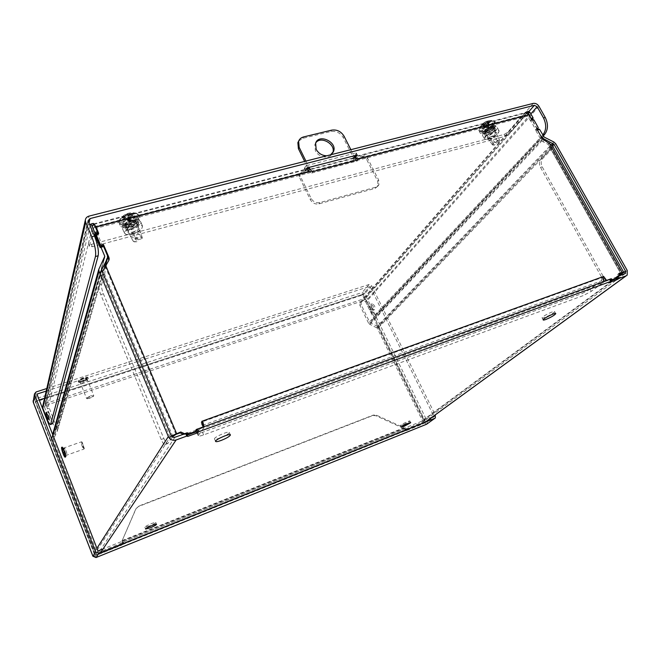 <?xml version="1.0" encoding="UTF-8"?>
<svg xmlns="http://www.w3.org/2000/svg" width="661" height="661" viewBox="0 0 661 661"><rect width="100%" height="100%" fill="white"/><g stroke="black" fill="none" stroke-linecap="round" stroke-linejoin="round"><path stroke-width="0.5" stroke-dasharray="3.31 2.48" d="M544.813 317.412C542.945 318.09 542.028 318.214 542.061 317.784C542.103 316.297 555.331 309.877 554.62 311.686C553.216 313.355 549.944 315.264 544.813 317.412M403.243 424.816L400.566 425.453C400.442 424.659 410.307 420.099 409.952 421.107L403.243 424.816M149.361 526.065L144.842 527.197C144.478 526.313 155.996 521.397 155.789 522.52C155.327 523.281 153.187 524.462 149.361 526.065M220.13 437.946L220.08 437.97C216.601 439.21 214.734 439.499 214.47 438.838C214.04 437.004 229.698 430.344 229.334 432.509C229.193 433.244 227.673 434.376 224.781 435.896M617.093 276.761L609.657 279.669L610.235 279.239L611.408 281.346M104.851 267.35L57.177 431.459L53.227 439.582L96.473 551.158L98.952 552.208L120.765 543.449L123.194 541.954L405.259 428.791L405.747 430.443L403.218 428.245L403.879 427.75L405.135 428.857L405.871 428.526L405.391 429.187L422.214 422.321L422.396 420.611L377.224 328.063L552.546 145.883M186.452 433.723L185.981 433.748L186.245 433.335M196.35 430.022L186.699 433.641M425.378 422.082L422.519 424.114L406.127 430.708L405.59 430.848L406.573 430.088L405.837 428.559M541.524 137.248L368.499 323.022L369.854 324.353L377.224 328.063M368.499 323.022L359.84 305.217L359.716 303.06L525.685 112.593M359.716 303.06L361.08 302.614L361.203 304.771L369.863 322.56L377.216 326.261L553.819 141.991M423.379 423.544L423.742 420.065L378.571 327.592L377.216 326.261M122.434 542.268L123.144 544.069L406.573 430.088M405.747 430.443L123.781 543.838L122.211 540.533L136.042 508.697L138.744 506.103L373.374 415.05L376.522 415.207L403.879 427.75M123.144 544.069L121.475 545.242L99.662 554.025C97.374 554.695 95.696 553.984 94.63 551.894L51.294 439.367L55.516 430.41L104.777 257.269M90.111 225.657L46.675 406.474L55.516 430.41M93.341 223.401L48.484 405.879L57.276 429.353L107.487 255.551M57.177 431.459L57.276 429.353M403.218 428.245L375.902 415.719L372.754 415.571L138.446 506.533L135.745 509.119L122.211 540.533M121.938 540.905L403.243 428.278M123.781 543.838L121.954 540.954M65.918 450.414C66.893 453.124 67.191 454.718 66.802 455.181C65.951 455.47 63.349 447.728 64.324 447.778L65.918 450.414M64.018 451.083C65.001 453.801 65.299 455.388 64.918 455.85C64.067 456.14 61.465 448.389 62.431 448.439L64.018 451.083M531.361 119.145L530.758 120.839L535.922 130.052L536.451 130.357L537.236 129.622M102.529 246.066L97.464 233.697M103.24 246.189L103.025 246.834L102.62 246.28M528.346 111.436L525.958 112.287M361.08 302.614L527.726 111.833M535.922 130.052L538.219 129.886L538.889 129.234L537.12 129.713M537.368 128.994L532.526 120.376L530.758 120.839M532.436 119.591L532.526 120.376M195.813 431.658L195.524 430.402L202.514 427.865L201.175 422.222L202.01 421.916L602.27 277.488L605.203 281.429L609.839 279.743L611.227 280.611M182.948 434.327L183.989 434.599L186.443 433.707M108.875 260.302L105.562 267.308L104.636 274.183L101.629 284.387C101.249 286.634 101.827 289.766 103.38 293.798L163.854 438.516C165.3 441.812 166.564 443.506 167.663 443.597L172.273 436.913M103.215 246.123L107.784 256.922M97.911 233.581L98.382 234.696L95.886 235.647M537.087 129.217L532.733 121.194L530.552 121.087L527.751 116.096L525.809 114.94L508.739 134.125L505.078 136.331L92.333 246.702L89.375 245.991L94.077 227.054L94.358 226.657L95.696 228.351L97.621 232.912M310.736 172.529L309.026 171.075L308.39 171.794L308.869 171.877L353.767 160.235L355.345 159.078L357.155 161.02L311.752 173.033L310.736 172.529L311.529 171.191M549.258 143.04L548.052 144.305L542.888 141.677L541.21 140.082L535.493 129.895L537.021 129.374M615.895 278.835L615.614 277.645L617.531 276.893L617.523 274.546L618.688 274.009M610.483 279.264L609.839 279.743M606.591 280.396L605.203 281.429L603.799 280.611L601.692 280.586L603.055 282.52L606.187 280.545M601.708 277.694L601.51 280.751L590.141 289.262L582.118 293.509L583.25 295.583L203.629 434.921C200.308 436.086 198.515 436.343 198.25 435.69L203.671 428.064L602.683 282.858L591.289 291.336L583.25 295.583M202.01 421.916L202.596 425.238L197.135 433.062C197.399 433.732 199.201 433.484 202.522 432.319L582.118 293.509M203.993 426.684L203.828 427.758L202.596 425.238L202.514 427.865L203.15 426.989M195.524 430.402L196.143 429.534M171.364 436.004L164.969 444.58C163.878 444.481 162.614 442.787 161.177 439.491L100.736 294.566C99.183 290.534 98.596 287.386 98.968 285.147L101.918 274.943L104.636 274.183L172.744 436.177M175.975 434.368L105.562 267.308L105.925 266.053M98.382 234.696L98.72 233.366M94.052 223.996L93.052 224.633L88.392 243.645L91.35 244.372L504.054 134.472L507.706 132.266L524.049 113.485L353.726 157.409L354.436 156.723M308.431 171.645L307.456 169.34L93.052 224.633M308.398 168.547L307.456 169.34M353.767 160.235L352.701 158.136L353.726 157.409M356.824 156.07L525.33 112.659L524.049 113.485M530.552 121.087L531.717 119.781M536.666 128.598L535.493 129.895M618.969 275.166L608.343 282.743C606.261 283.106 604.451 282.04 602.906 279.529L540.483 167.349C538.988 164.159 539.079 161.458 540.739 159.26L550.745 148.882L550.266 146.759L548.052 144.305L620.596 273.324M620.704 273.282L550.745 148.882L552.505 148.386L542.474 158.764C540.805 160.962 540.723 163.664 542.218 166.853L604.633 278.909C606.17 281.412 607.988 282.478 610.07 282.107L618.977 275.811M615.614 277.645L617.01 276.612M603.675 281.462L602.683 282.858M203.91 426.709L203.671 428.064M203.985 426.849L202.613 427.733M169.993 437.177L101.918 274.943L102.331 271.787M125.119 227.376L125.069 228.152C125.598 231.879 139.562 226.583 138.446 223.088C138.116 219.758 125.937 223.666 125.119 227.376M485.199 132.762L484.447 134.365C484.488 137.207 495.899 131.25 495.37 128.664C493.222 127.391 489.834 128.755 485.199 132.762M622.687 273.076L552.505 148.386L552.398 145.627M124.111 225.037L124.061 225.806C124.599 229.557 138.554 224.269 137.43 220.757C137.091 217.411 124.912 221.303 124.111 225.037M484.149 130.845L483.406 132.456C483.447 135.307 494.849 129.349 494.312 126.747C492.164 125.466 488.776 126.829 484.149 130.845M352.701 158.136L307.811 169.72L308.869 171.877M307.373 169.48L307.811 169.72M84.236 379.968C81.65 380.91 80.278 381.818 80.121 382.669C80.303 384.091 88.02 381.133 87.5 379.852L84.236 379.968M133.943 219.906L130.614 220.774C125.664 222.393 123.078 224.36 122.847 226.682C123.384 227.995 125.268 228.268 128.498 227.516L131.795 226.649C136.703 225.037 139.281 223.071 139.529 220.757C139.017 219.452 137.157 219.171 133.943 219.906L132.927 217.56L129.597 218.427C124.648 220.039 122.062 222.013 121.839 224.335C122.376 225.657 124.268 225.946 127.499 225.194L128.498 227.516M492.891 126.408L490.536 127.028C485.843 128.746 483.092 130.812 482.274 133.216L484.959 133.696L487.297 133.076C491.949 131.365 494.701 129.308 495.535 126.895L492.891 126.408L491.834 124.491L489.479 125.103C484.794 126.821 482.043 128.887 481.233 131.299L483.918 131.787L484.959 133.696M306.927 168.109L304.341 168.423L305.836 170.819L354.932 158.136L357.304 155.335M542.739 135.009L375.274 314.611C373.275 314.9 371.375 313.314 369.557 309.869L365.5 301.548L363.492 300.598L45.799 405.358L44.56 406.837L44.667 407.597L48.534 417.512C50.195 421.652 51.492 423.8 52.417 423.941M83.542 378.249C80.956 379.191 79.584 380.092 79.436 380.959C79.617 382.38 87.335 379.431 86.814 378.142L83.542 378.249M131.795 226.649L130.795 224.327C135.695 222.724 138.265 220.757 138.513 218.427C138 217.122 136.141 216.833 132.927 217.56M130.795 224.327L127.499 225.194M487.297 133.076L486.256 131.175C490.908 129.465 493.651 127.408 494.486 124.987L491.834 124.491M486.256 131.175L483.918 131.787M307.629 167.762L306.564 165.597L305.63 166.192L306.687 168.365M306.564 165.597L355.858 152.98L356.923 155.087M357.163 155.054L355.858 152.98M356.238 153.228L354.883 155.608M354.932 158.136L354.056 155.971M353.866 156.037L307.811 167.886M304.341 168.423L305.63 166.192M538.93 106.281L366.855 301.102C365.864 299.458 364.517 298.813 362.798 299.177L45.138 403.673L42.816 405.854M366.855 301.102L370.92 309.414C372.73 312.86 374.638 314.438 376.638 314.149L377.687 313.504L376.324 313.967M370.705 308.596L372.854 310.381C374.151 307.819 373.498 305.77 370.904 304.25C369.879 304.911 369.813 306.357 370.705 308.596M49.393 414.125C50.335 416.769 50.633 418.33 50.269 418.801C48.65 416.579 47.865 414.216 47.939 411.72L49.393 414.125M372.069 308.142L374.217 309.918C375.514 307.357 374.87 305.316 372.267 303.796C371.242 304.457 371.176 305.903 372.069 308.142M543.226 135.893L377.687 313.504M83.732 378.778C81.212 379.703 79.874 380.579 79.733 381.422C79.907 382.802 87.426 379.926 86.922 378.67L83.732 378.778M90.582 395.757L93.647 395.939C91.582 397.707 89.293 398.591 86.789 398.6L86.558 398.17L90.582 395.757M87.087 398.401C87.467 396.972 94.63 394.724 93.424 396.41L87.293 398.79L87.087 398.401M83.881 378.323C80.444 379.579 78.626 380.777 78.428 381.918C78.667 383.801 88.896 379.885 88.219 378.175C87.847 377.514 86.409 377.563 83.881 378.323M83.625 377.679C80.188 378.927 78.37 380.125 78.172 381.273C78.411 383.157 88.64 379.249 87.954 377.53C87.591 376.869 86.145 376.919 83.625 377.679M64.571 450.901C65.538 453.586 65.836 455.156 65.456 455.611C64.613 455.9 62.043 448.232 62.993 448.29L64.571 450.901M83.088 444.382L81.46 441.812C80.427 441.788 82.98 449.397 83.897 449.083L83.088 444.382M84.294 448.422L82.096 442.093C80.807 441.383 83.534 449.505 84.253 448.497L84.294 448.422M64.695 450.513C66.017 454.173 66.414 456.321 65.902 456.941C64.753 457.329 61.25 446.894 62.547 446.96L64.695 450.513M315.727 142.892L314.843 144.503L315.363 150.708C318.511 157.797 330.178 159.408 332.557 153.154M298.706 141.016L302.878 138.314L330.897 131.514C336.16 130.787 340.275 132.828 343.249 137.628L353.932 158.78L354.924 159.268L362.468 157.318C364.203 157.054 365.566 157.731 366.574 159.342L377.753 181.329L378.001 186.03L375.118 188.377L318.933 203.877C315.256 204.497 312.397 203.109 310.34 199.721L299.226 176.884L299.053 174.768L300.738 173.306L308.687 171.249L309.042 170.389L308.166 168.605M307.745 167.737L304.638 161.408M330.525 154.839L326.757 155.789M305.919 161.077L309.026 167.407M309.753 168.877L308.687 171.249M362.468 157.318L363.352 155.988C365.087 155.723 366.458 156.401 367.466 158.012L378.679 180.04L378.927 184.75L376.043 187.096L319.759 202.596C316.074 203.216 313.198 201.828 311.141 198.432L299.995 175.553L299.83 173.43L301.515 171.967L309.48 169.91M363.352 155.988L355.8 157.938L354.924 159.268M350.875 149.675L353.99 155.839M494.246 132.332L496.056 132.233C499.319 133.745 484.918 141.247 487.562 136.662L494.246 132.332M488.305 139.331C492.792 137.835 496.18 135.645 498.46 132.737C502.525 125.73 480.481 137.24 485.505 139.496L488.305 139.331M489.528 137.232C493.073 135.926 495.163 134.365 495.808 132.547L493.8 132.2L487.752 136.116L487.504 136.885L489.528 137.232M487.859 139.198C492.635 137.612 496.229 135.274 498.65 132.192L499.096 130.82C498.915 129.853 497.716 129.647 495.502 130.184C489.115 132.539 485.364 135.34 484.224 138.579L484.893 139.364L487.859 139.198M491.379 127.788C487.826 129.102 485.728 130.663 485.1 132.489L485.488 132.944C488.182 132.902 490.735 131.572 493.147 128.945L493.395 128.16L491.379 127.788M493.734 126.97C487.355 129.316 483.604 132.126 482.489 135.381C482.547 139.24 498.047 131.159 497.336 127.631C497.155 126.648 495.957 126.433 493.734 126.97M491.387 127.119C486.38 129.176 484.216 131.076 484.877 132.82C487.851 132.778 490.669 131.299 493.337 128.399C494.007 127.119 493.354 126.697 491.387 127.119M492.701 128.201L495.345 128.68C495.874 131.258 484.513 137.182 484.472 134.357C485.29 131.969 488.041 129.911 492.701 128.201M491.825 126.598C487.157 128.308 484.414 130.366 483.596 132.762C483.645 135.596 495.006 129.672 494.469 127.077L491.825 126.598M134.588 227.202L138.488 227.062C143.726 229.648 125.028 236.754 128.383 230.896L134.588 227.202M132.299 234.258C136.711 232.936 139.843 231.061 141.702 228.632C146.899 219.725 118.278 230.565 126.301 234.481L132.299 234.258M132.646 232.061C136.381 230.821 138.339 229.334 138.537 227.591L137.819 226.855L134.29 226.979L128.68 230.325L128.366 231.449C128.763 232.432 130.192 232.639 132.646 232.061M132.002 234.035C136.687 232.639 140.016 230.648 141.991 228.062L142.536 226.054C141.859 224.302 139.331 223.93 134.943 224.947C128.201 227.169 124.665 229.838 124.342 232.961L125.631 234.267L132.002 234.035M131.952 221.6C128.193 222.831 126.226 224.327 126.053 226.087L126.796 226.839C130.184 227.244 133.216 226.095 135.893 223.393L136.207 222.245C135.819 221.245 134.398 221.03 131.952 221.6M133.233 221.022C126.499 223.228 122.971 225.905 122.657 229.045C123.392 234.118 142.346 226.913 140.843 222.162C140.157 220.394 137.62 220.014 133.233 221.022M131.82 220.84C126.325 222.889 124.425 224.823 126.127 226.632C129.87 227.087 133.225 225.814 136.183 222.823C137.108 220.757 135.654 220.088 131.82 220.84M132.844 222.261C136.05 221.526 137.909 221.799 138.413 223.096C139.529 226.574 125.623 231.854 125.094 228.136C125.334 225.839 127.912 223.881 132.844 222.261M131.993 220.303C127.069 221.922 124.491 223.881 124.26 226.186C124.789 229.921 138.686 224.649 137.571 221.154C137.058 219.849 135.199 219.568 131.993 220.303M490.189 138.372L491.933 141.561L489.933 141.231C489.528 139.347 498.179 134.836 498.171 136.943L496.254 139.355L490.189 138.372L496.246 143.107L494.568 145.04L493.329 145.139C490.834 144.197 501.36 138.719 499.253 142.057L496.254 139.355M491.933 141.561L494.106 144.924L492.305 144.693C491.776 143.024 499.947 138.769 499.757 140.818L499.138 141.933M483.431 129.308C486.727 125.144 496.361 122.649 492.61 126.912C489.314 131.035 479.795 133.539 483.431 129.308M494.106 144.924L494.568 145.04M496.246 143.107L499.022 142.355M492.214 123.086C494.651 122.5 495.973 122.748 496.171 123.822C496.965 127.73 479.993 136.596 479.903 132.332C481.117 128.738 485.215 125.656 492.214 123.086M493.445 123.929C494.833 122.202 494.932 121.103 493.726 120.633L493.726 120.633C488.669 120.765 483.893 123.26 479.399 128.135L479.382 128.151C475.639 133.596 489.024 129.548 493.445 123.929M481.522 124.97L482.423 124.285L482.646 124.681L481.497 124.995L483.331 123.847L483.108 123.45L482.208 124.136M482.423 124.285L483.158 124.285L482.811 126.383L483.249 125.185M483.976 126.077L485.777 123.607L487.57 122.954L488.9 123.062L482.811 126.383M489.594 122.235L487.322 121.731L487.446 121.203L488.33 120.798L487.644 122.326L489.636 122.244L488.9 123.062M487.165 121.095L484.695 122.401L485.025 122.996L488.33 120.798M484.695 122.401L483.108 123.45M488.95 123.07L488.264 128.531L489.636 122.244M485.777 123.607L488.264 128.531L487.57 122.954M483.959 126.127L488.264 128.531L484.414 124.888M482.803 126.425L488.264 128.531L483.472 125.59L483.158 124.285M481.497 124.995L488.264 128.531L482.646 124.681L488.264 128.531L488.256 122.12M487.322 121.731L488.264 128.531L486.281 121.5M488.363 120.789L488.264 128.531L487.446 121.203M482.175 124.161L488.264 128.531L483.331 123.847L485.025 122.996L488.264 128.531L487.198 121.087M133.266 233.449L134.951 237.349C132.621 237.91 131.217 237.753 130.754 236.861L130.729 236.778C129.895 234.209 140.487 230.185 140.801 232.945L139.851 234.787C138.256 233.424 136.067 232.978 133.266 233.449L137.901 239.769L137.248 241.703L134.571 241.86C130.738 240.472 142.859 235.209 141.826 238.712L142.165 238.15L139.851 234.787M134.951 237.349L136.934 241.505L133.861 241.686L133.15 241.091C132.134 238.786 142.198 234.952 142.255 237.613L142.165 238.15M123.458 223.154C124.475 218.948 138.116 215.428 136.422 219.774C135.34 223.922 121.938 227.442 123.458 223.154M137.901 239.769L141.826 238.712M131.547 216.362C136.364 215.271 139.141 215.701 139.901 217.667C141.57 222.922 120.806 230.796 119.963 225.194C120.302 221.716 124.161 218.774 131.547 216.362M138.19 216.031L136.678 213.313C130.407 212.602 124.755 214.726 119.732 219.692L119.732 219.692C114.097 227.475 136.257 222.98 138.19 216.031M122.227 217.725L123.599 216.833L123.814 217.32L122.186 217.758L122.434 216.915L124.07 216.478L123.855 215.99L122.483 216.882M123.599 216.833L125.127 216.668L125.978 217.552L125.945 218.841L125.978 217.552M127.581 218.419L127.614 217.122L128.821 215.709L130.853 214.965L132.638 215.04L129.126 216.436L127.573 218.46L125.945 218.841M132.902 214.197L128.763 213.387L129.226 213.049L128.969 213.875L129.713 214.528L132.968 214.205L132.638 215.04M132.696 215.048L130.184 221.972L129.234 213.04L127.59 213.47L123.855 215.99M130.853 214.965L130.184 221.972L132.968 214.205M127.614 217.122L130.184 221.972L128.821 215.709M127.573 218.46L130.184 221.972L125.127 216.668M125.945 218.89L130.184 221.972L125.441 217.386L123.814 217.32L130.184 221.972L131.118 214.114M125.697 214.759L126.011 215.486L127.325 214.296L127.11 213.809M122.186 217.758L130.184 221.972L127.325 214.296L127.573 213.478L130.184 221.972L129.399 213.8M122.434 216.915L130.184 221.972L124.07 216.478L126.011 215.486L130.184 221.972L128.763 213.387M46.791 388.511L369.069 284.511L371.647 285.742L435.227 414.91M46.196 391.089L369.937 286.287L433.723 416.009M432.393 416.975L103.058 548.961M433.88 416.38L425.692 422.338L363.096 294.244L369.945 286.287L363.096 294.244L44.56 398.252M421.784 422.61L624.926 273.737M174.942 437.235L98.952 552.208M609.657 279.669L610.83 281.776M609.781 279.785L610.871 281.743M616.11 278.686L615.548 277.686M616.539 277.166L617.019 278.017M422.396 420.611L618.927 275.918M406.127 430.708L405.391 429.187M361.203 304.771L359.84 305.217M405.68 430.749L404.945 429.229M122.227 540.582L403.896 427.783M122.772 544.565L122.062 542.772M121.475 545.242L120.765 543.449M47.212 408.837L49.021 408.234M171.125 435.541L96.473 551.158M185.997 433.69L187.154 436.409M195.945 431.484L195.499 430.443M100.604 552.613L99.662 554.025M422.519 424.114L425.23 422.139M101.777 270.481L53.277 440.019M423.742 420.065L627.239 270.448M96.927 548.3L94.63 551.894M376.753 327.6L552.1 145.007M373.374 415.05L372.754 415.571M138.446 506.533L138.744 506.103M135.745 509.119L136.042 508.697M375.902 415.719L376.522 415.207M101.687 269.886L53.31 439.292M378.571 327.592L555.777 143.858M52.963 435.293L51.451 440.656M369.854 324.353L543.012 139.62M99.133 268.209L51.55 438.532M370.325 323.014L544.226 137.116M104.76 257.311L55.425 430.691M543.557 136.472L369.863 322.56M55.458 429.972L104.165 258.451M536.633 130.25L538.401 129.771M530.783 119.831L531.618 119.616M46.675 406.474L48.484 405.879M90.4 224.451L93.094 223.757M97.696 234.638L96.035 235.076M100.728 246.867L102.662 246.371M103.091 246.735L100.398 247.454M310.711 172.488L95.696 228.351M527.751 116.096L357.089 160.441M610.747 279.752L610.103 280.231M202.522 425.387L601.51 280.751M196.408 430.154L195.788 431.022M183.989 434.599L184.576 433.732M165.424 444.258L168.117 443.275M108.933 260.194L108.561 261.459M96.754 233.887L96.415 235.209M88.392 243.645L89.375 245.991M308.513 171.505L94.077 227.054M311.752 173.033L312.554 171.695M356.791 161.317L357.667 159.979M357.114 160.483L357.403 160.045M354.693 159.656L353.635 157.549M525.115 115.386L354.783 159.516M507.706 132.266L508.739 134.125M533.006 119.434L531.841 120.748M533.898 119.889L532.733 121.194M538.178 127.507L536.996 128.796M541.21 140.082L542.4 138.81M542.888 141.677L544.077 140.413M618.87 273.58L617.886 274.307M609.351 282.255L611.078 281.619M617.498 276.083L618.903 275.05M617.539 276.158L618.944 275.125M617.275 277.099L615.878 278.124M591.289 291.336L590.141 289.262M198.432 435.252L197.309 432.625M203.629 434.921L202.522 432.319M163.854 438.516L161.177 439.491M100.736 294.566L103.38 293.798M98.968 285.147L101.629 284.387M91.35 244.372L92.333 246.702M504.054 134.472L505.078 136.331M542.474 158.764L540.739 159.26M542.218 166.853L540.483 167.349M604.633 278.909L602.906 279.529M45.799 405.358L89.012 223.046M528.982 111.461L363.492 300.598M130.614 220.774L129.597 218.427M490.536 127.028L489.479 125.103M355.312 156.459L355.858 157.549M304.787 168.662L305.836 170.819M530.857 113.882L365.5 301.548M44.667 407.597L88.417 221.642M46.708 418.124L48.534 417.512M370.92 309.414L369.557 309.869M533.287 103.389L362.798 299.177M45.138 403.673L89.028 216.114M344.092 136.249L343.249 137.628M330.897 131.514L331.715 130.126M302.878 138.314L303.647 136.918M309.835 169.051L309.042 170.389M300.738 173.306L301.515 171.967M299.226 176.884L299.995 175.553M310.34 199.721L311.141 198.432M318.933 203.877L319.759 202.596M375.118 188.377L376.043 187.096M377.753 181.329L378.679 180.04M366.574 159.342L367.466 158.012M354.8 157.45L353.932 158.78M486.562 131.729C490.057 130.448 492.123 128.895 492.751 127.077C491.131 126.111 488.586 127.135 485.108 130.159L484.546 131.365L486.562 131.729M491.189 121.219C484.199 123.781 480.093 126.871 478.895 130.481C478.895 133.704 490.313 129.126 493.998 124.442L495.155 121.971C494.949 120.889 493.627 120.633 491.189 121.219M129.763 225.351C133.456 224.145 135.389 222.666 135.571 220.923C135.315 218.411 126.177 221.328 125.557 224.137L125.524 224.723C125.921 225.707 127.333 225.922 129.763 225.351M130.564 214.081C123.177 216.494 119.319 219.435 118.988 222.922C119.641 227.905 137.471 222.22 138.827 216.643L138.917 215.412C138.157 213.437 135.373 212.999 130.564 214.081M426.758 424.147L427.378 421.652L364.773 293.691L362.228 292.484L34.653 399.12L33.157 400.574M435.607 415.678L424.833 422.957L94.928 555.661L35.322 401.962L362.377 295.07L424.833 422.957L426.378 424.312M371.647 285.742L364.773 293.691L362.377 295.07L362.228 292.484L369.069 284.511M36.107 391.956L34.653 399.12L35.322 401.962L33.273 402.169M92.937 556.248L94.928 555.661L96.076 557.52M44.551 398.261L363.087 294.244L425.692 422.338L433.897 416.372L425.692 422.338L95.217 555.232L425.692 422.338L95.217 555.232L35.463 401.227L95.217 555.232L35.463 401.227L36.933 394.096L35.471 401.219L39.23 399.996M39.222 399.996L35.463 401.227L36.933 394.088M97.968 550.985L95.217 555.232L97.977 550.993M542.061 317.784L543.152 319.833M554.62 311.686L555.604 313.512M400.566 425.453L401.334 427.047M409.952 421.107L410.688 422.619M144.842 527.197L145.585 529.048M155.789 522.52L156.517 524.313M214.47 438.838L215.544 441.333M229.334 432.509L230.334 434.798M610.681 281.925L609.508 279.818M625.042 273.687L422.214 422.321M405.59 430.848L404.854 429.32M405.871 428.526L406.606 430.055M405.135 428.857L123.128 542.003M123.904 543.755L123.194 541.954M187.129 436.467L185.981 433.748M627.182 275.116L626.331 275.736M64.324 447.778L62.431 448.439M66.802 455.181L64.918 455.85M101.687 269.845L53.227 439.582M52.657 434.508L51.294 439.367M57.424 430.658L104.892 267.308M107.47 258.434L107.76 257.418M538.219 129.886L536.451 130.357M100.323 247.553L103.025 246.834M202.291 425.527L202.398 426.155M94.358 226.657L309.026 171.075M357.94 159.822L357.155 161.02M355.345 159.078L525.809 114.94M550.266 146.759L621.365 273.158M618.919 273.514L617.523 274.546M606.013 280.619L603.799 280.611M203.778 427.65L203.596 426.824M203.803 427.361L203.828 426.742M93.573 223.889L306.258 169.1M197.135 433.062L198.25 435.69M167.663 443.597L164.969 444.58M138.446 223.088L137.43 220.757M125.069 228.152L124.061 225.806M495.37 128.664L494.312 126.747M484.447 134.365L483.406 132.456M89.367 246.322L88.384 243.975M307.332 169.637L308.39 171.794M608.343 282.743L610.07 282.107M87.5 379.852L86.814 378.142M80.121 382.669L79.436 380.959M122.847 226.682L121.839 224.335M139.529 220.757L138.513 218.427M482.274 133.216L481.233 131.299M495.535 126.895L494.486 124.987M356.296 153.063L357.328 155.104M304.3 168.572L305.357 170.728M88.243 220.551L44.56 406.837M372.854 310.381L374.217 309.918M370.904 304.25L372.267 303.796M375.274 314.611L376.638 314.149M47.939 411.72L46.096 412.34M50.269 418.801L48.468 419.413M79.733 381.422L86.541 398.368M86.922 378.67L93.746 395.575M93.424 396.41L93.647 395.939M87.293 398.79L86.789 398.6M78.172 381.273L78.428 381.918M87.954 377.53L88.219 378.175M65.456 455.611L83.897 449.083M62.993 448.29L81.46 441.812M82.096 442.093L81.592 441.845M84.253 448.497L84.005 449.017M65.191 457.189L65.902 456.941M61.837 447.208L62.547 446.96M315.627 143.123L314.843 144.503M309.084 170.902L309.877 169.563M299.83 173.43L299.053 174.768M378.927 184.75L378.001 186.03M487.752 136.116L487.562 136.662M495.436 132.109L496.056 132.233M498.46 132.737L498.65 132.192M485.505 139.496L484.893 139.364M485.1 132.489L487.504 136.885M493.395 128.16L495.808 132.547M482.489 135.381L484.224 138.579M497.336 127.631L499.096 130.82M493.147 128.945L493.337 128.399M485.488 132.944L484.877 132.82M483.596 132.762L484.472 134.357M494.469 127.077L495.345 128.68M128.68 230.325L128.383 230.896M137.819 226.855L138.488 227.062M141.702 228.632L141.991 228.062M126.301 234.481L125.631 234.267M126.053 226.087L128.366 231.449M136.207 222.245L138.537 227.591M122.657 229.045L124.342 232.961M140.843 222.162L142.536 226.054M135.893 223.393L136.183 222.823M126.796 226.839L126.127 226.632M124.26 226.186L125.094 228.136M137.571 221.154L138.413 223.096M498.171 136.943L492.511 126.854L487.595 130.424L484.191 131.209L489.933 141.231M499.757 140.818L498.171 137.001M492.305 144.693L489.941 141.289M499.253 142.057L499.485 141.504M493.329 145.139L492.685 145.04M496.171 123.822L493.726 120.633C487.331 119.839 482.555 122.335 479.399 128.135L478.895 130.481L479.903 132.332M140.801 232.945L135.571 220.923L133.266 222.749C127.077 225.021 124.433 225.641 125.342 224.608L130.729 236.778M142.255 237.613L140.818 233.036M133.15 241.091L130.754 236.861M134.571 241.86L133.861 241.686M139.901 217.667L138.917 215.412L136.678 213.313C129.548 211.66 123.896 213.792 119.732 219.692L118.988 222.922L119.963 225.194M435.376 417.917L434.938 418.239"/><path stroke-width="0.99" d="M224.781 435.896L220.13 437.946M610.235 279.239L197.837 428.915L196.35 430.022M543.012 139.62L543.747 138.827L554.025 144.354L625.496 271.084L625.463 273.381L617.093 276.761M187.36 435.954L186.27 433.277L174.942 437.235C173.24 437.665 171.967 437.103 171.125 435.541L101.777 270.481L101.811 269.44L107.413 258.542L104.851 267.35M545.903 319.453C544.036 320.131 543.119 320.255 543.152 319.833C543.202 318.362 556.438 311.942 555.727 313.735C554.315 315.388 551.034 317.297 545.903 319.453M404.011 426.403L401.334 427.047C401.219 426.271 411.084 421.701 410.721 422.701L404.011 426.403M150.105 527.908L145.585 529.048C145.23 528.172 156.748 523.256 156.541 524.363C156.079 525.123 153.93 526.296 150.105 527.908M221.146 440.441C217.676 441.688 215.808 441.986 215.544 441.333C215.131 439.524 230.796 432.848 230.416 434.996C229.648 436.45 226.549 438.26 221.146 440.441M610.111 279.124L611.293 281.231L198.994 431.625L197.837 428.915M611.293 281.231L610.954 281.892L616.73 279.785L616.11 278.686M617.019 278.017L617.713 279.264L616.73 279.785M617.713 279.264L619.291 278.314L618.118 276.215M425.23 422.139L626.107 275.827L619.291 278.314M626.107 275.827L627.182 275.116L627.239 270.448L555.777 143.858L553.819 141.991L544.226 137.116L539.599 129.432L538.889 129.234M537.236 129.622L541.524 137.248M543.747 138.827L541.789 136.959M104.165 258.451L104.785 256.286L100.976 247.28L103.678 246.553L107.487 255.551L107.413 258.542M104.785 256.286L98.77 269.399L99.043 271.241L52.963 435.293M185.576 433.368L186.733 436.095L176.099 439.978C172.645 440.854 170.059 439.714 168.348 436.549L99.043 271.241M186.733 436.095L187.815 436.367L196.656 433.145L195.945 431.484M196.54 429.865L197.689 432.567L196.656 433.145M197.689 432.567L198.994 431.625M525.685 112.593L526.569 111.891L528.271 112.899L531.361 119.145M94.506 224.889L93.341 223.401L90.648 224.096L91.813 225.583L94.506 224.889L97.407 231.738L94.705 232.441L91.813 225.583M97.464 233.697L97.407 231.738M103.678 246.553L103.314 246.09L100.728 246.867M528.271 112.899L530.048 112.444L533.072 117.815L531.295 118.278M530.048 112.444L528.346 111.436L526.569 111.891M537.649 129.506L537.368 128.994M531.618 119.616L532.436 119.591M532.551 119.368L533.072 117.815M90.111 225.657L90.648 224.096M94.705 232.441L94.928 233.622L97.621 232.912L97.911 233.581M96.035 235.076L95.002 235.349L94.928 233.622M95.002 235.349L99.96 247.09L100.976 247.28M100.546 246.917L100.323 247.553L99.96 247.09M186.443 433.707L188.162 434.773L195.301 432.178L196.16 431.179M172.273 436.913L175.975 434.368L180.205 432.839L182.948 434.327M107.784 256.922L108.875 260.302M95.886 235.647L99.993 245.892L101.158 246.437L103.215 246.123M538.112 128.176L537.087 129.217M618.688 274.009L621.414 273.241L618.969 275.166M611.227 280.611L615.895 278.835M618.977 275.811L623.654 272.125L619.283 273.266L618.936 275.86L617.01 276.612L617.267 277.835L612.425 279.653L611.227 278.719L610.483 279.264M180.205 432.839L180.784 431.972L184.576 433.732L187.286 432.748L188.765 433.913L195.92 431.311L196.433 430.79L196.143 429.534L203.15 426.989L201.803 421.33L603.08 276.653L603.642 276.455L606.591 280.396L611.227 278.719M187.286 432.748L186.691 433.616M180.784 431.972L171.364 436.004M102.331 271.787L108.974 260.112M108.627 258.897L108.999 257.625L109.23 259.236M108.999 257.625L103.488 244.611L103.124 245.909M101.158 246.437L101.513 245.14L103.488 244.611M101.513 245.14L100.34 244.595L99.993 245.892M95.895 236.192L96.233 234.87L100.34 244.595M96.233 234.87L96.754 233.887L98.72 233.366L96.035 227.012L94.052 223.996M357.403 160.045L357.998 159.144L357.667 159.979L312.554 171.695L311.505 171.149C310.513 169.241 309.472 168.373 308.398 168.547L306.258 169.1M357.998 159.144L354.436 156.723M623.554 271.952L552.398 145.627L542.4 138.81L536.666 128.598L537.963 128.259L538.178 127.507L533.898 119.889L531.717 119.781L528.907 114.783L525.33 112.659M203.596 426.824L203.15 426.989M603.08 276.653L603.675 281.462M202.646 421.032L203.993 426.684M357.163 155.054L307.629 167.762L305.399 170.579M50.682 424.527L52.789 423.47L98.159 255.782C98.927 250.94 97.712 244.363 94.506 236.068L88.417 221.642L88.243 220.551L90.07 218.568L534.369 105.306L537.153 106.735L543.507 117.964C546.573 124.508 546.391 130.11 542.962 134.77L542.739 135.009M354.056 155.971L354.552 155.699M307.811 167.886L306.927 168.109M94.506 236.068L91.763 236.795L85.682 222.344L85.319 220.154C85.608 218.113 86.839 216.767 89.028 216.114L533.287 103.389C535.542 103.075 537.418 104.041 538.93 106.281L545.275 117.501L543.507 117.964M91.763 236.795C94.969 245.099 96.2 251.676 95.448 256.518L50.575 424.569C49.658 424.42 48.369 422.272 46.708 418.124L42.841 408.201L85.682 222.344M42.816 405.854L42.841 408.201M542.962 134.77L544.722 134.29L543.226 135.893M544.722 134.29C548.151 129.63 548.341 124.037 545.275 117.501M47.542 414.744C48.493 417.388 48.79 418.942 48.435 419.421C46.815 417.19 46.039 414.827 46.096 412.34L47.542 414.744M63.985 450.769C65.307 454.429 65.703 456.569 65.191 457.189C64.051 457.577 60.548 447.142 61.837 447.208L63.985 450.769M332.557 153.154L332.673 152.898C336.507 144.61 320.825 135.323 315.727 142.892M308.166 168.605L307.745 167.737M304.638 161.408L298.408 148.7L297.863 142.644L298.706 141.016M326.757 155.789C322.064 155.616 318.528 153.468 316.156 149.345L315.627 143.123C318.842 133.241 337.721 142.173 333.499 151.534L330.525 154.839M298.408 148.7L299.169 147.32L298.615 141.247C299.458 139.017 301.135 137.579 303.647 136.918L331.715 130.126C336.986 129.399 341.109 131.44 344.092 136.249L350.875 149.675M299.169 147.32L305.919 161.077M309.026 167.407L309.753 168.877M355.8 157.938L354.8 157.45L353.99 155.839M435.227 414.91L435.376 417.917L434.839 418.281L98.877 553.307L95.622 551.927L34.612 394.84L34.479 393.915L36.107 391.956L46.791 388.511M433.723 416.009L432.393 416.975M103.058 548.961L97.968 550.985L36.933 394.096L46.196 391.089M618.299 278.835L617.126 276.736M537.831 129.911L539.599 129.432M618.927 275.918L625.496 271.084M186.666 433.649L187.815 436.367M197.953 432.203L196.796 429.501M176.099 439.978L100.604 552.613M552.546 145.883L554.025 144.354M168.348 436.549L96.927 548.3M552.1 145.007L553.348 143.71M101.811 269.44L101.687 269.886M533.039 118.823L531.419 119.253M97.481 233.465L94.787 234.176M615.697 278.983L617.093 277.95M612.425 279.653L611.202 280.553M611.499 279.198L610.747 279.752M195.92 431.311L195.301 432.178M188.765 433.913L188.162 434.773M187.55 433.376L186.956 434.236M183.361 433.195L182.775 434.062M183.32 433.095L182.733 433.963M537.963 128.259L537.038 129.267M620.935 273.712L620.704 273.282M619.283 273.266L618.87 273.58M622.001 272.282L549.258 143.04M528.907 114.783L357.973 159.103M311.505 171.149L96.035 227.012M105.925 266.053L176.545 433.5M89.012 223.046L90.07 218.568M534.369 105.306L528.982 111.461M354.883 155.608L355.312 156.459M537.153 106.735L530.857 113.882M98.159 255.782L95.448 256.518M50.947 424.098L52.789 423.47M434.839 418.281L426.609 424.222L434.938 418.239M33.157 400.574L33.19 401.971L92.904 556.149L96.093 557.504L426.378 424.312M34.612 394.84L33.273 402.169M95.622 551.927L92.937 556.248M98.877 553.307L96.027 557.545L92.887 556.207L33.199 402.062L34.479 393.915M44.56 398.252L39.222 399.996M39.23 399.996L44.551 398.261M610.384 279.091L611.549 281.173M625.463 273.381L625.042 273.687M186.27 433.277L187.41 435.979M626.331 275.736L425.378 422.082M98.77 269.399L52.657 434.508M104.892 267.308L107.47 258.434M537.302 129.597L539.07 129.126M103.314 246.09L100.612 246.817M95.837 235.837L96.176 234.515M615.87 278.868L617.126 277.942M354.75 156.607L356.824 156.07M85.319 220.154L42.626 406.672M333.499 151.534L332.673 152.898M298.615 141.247L297.863 142.644M426.444 424.296L96.076 557.52"/></g></svg>
